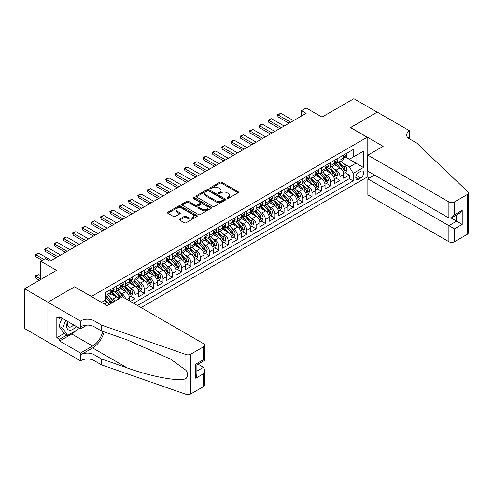 <?xml version="1.0" encoding="UTF-8"?>
<svg xmlns="http://www.w3.org/2000/svg" width="493" height="493" viewBox="0 0 493 493"><rect width="100%" height="100%" fill="white"/><g stroke="black" fill="none" stroke-linecap="round" stroke-linejoin="round"><path stroke-width="0.74" d="M227.113 198.365A0.906 0.524 0 0 0 228.388 198.365L238.107 192.757A1.294 0.746 0 0 0 238.483 192.233A1.294 0.746 0 0 0 238.107 191.703L221.647 182.2A1.294 0.746 0 0 0 219.823 182.2L210.104 187.808A0.906 0.524 0 0 0 209.839 188.178A0.906 0.524 0 0 0 210.104 188.548A0.906 0.524 0 0 0 211.386 188.548L212.643 187.827A4.135 2.391 0 0 1 218.491 187.827L219.866 188.616A4.135 2.391 0 0 1 221.08 190.304A4.135 2.391 0 0 1 219.866 191.993L218.609 192.72A0.906 0.524 0 0 0 218.344 193.09A0.906 0.524 0 0 0 218.609 193.459A0.906 0.524 0 0 0 219.89 193.459L221.147 192.732A4.135 2.391 0 0 1 226.996 192.732L228.37 193.527A4.135 2.391 0 0 1 229.578 195.216A4.135 2.391 0 0 1 228.37 196.904L227.113 197.625A0.906 0.524 0 0 0 226.848 197.995A0.906 0.524 0 0 0 227.113 198.365L227.113 197.625M179.686 219.046A1.294 0.746 0 0 0 179.31 219.57A1.294 0.746 0 0 0 179.686 220.1L184.302 222.768A1.294 0.746 0 0 0 186.132 222.768L196.917 216.538A1.294 0.746 0 0 0 197.299 216.008A1.294 0.746 0 0 0 196.917 215.484L180.463 205.982A1.294 0.746 0 0 0 178.632 205.982L167.848 212.212A1.294 0.746 0 0 0 167.466 212.736A1.294 0.746 0 0 0 167.848 213.266L173.425 216.482A1.294 0.746 0 0 0 175.249 216.482L179.871 213.82A1.294 0.746 0 0 0 180.247 213.29A1.294 0.746 0 0 0 179.871 212.76L177.104 211.164A3.457 1.997 0 0 1 176.093 209.753A3.457 1.997 0 0 1 178.226 207.91A3.457 1.997 0 0 1 181.997 208.342L192.825 214.597A3.457 1.997 0 0 1 193.841 216.008A3.457 1.997 0 0 1 191.703 217.857A3.457 1.997 0 0 1 187.938 217.419L186.132 216.378A1.294 0.746 0 0 0 184.302 216.378L179.686 219.046L179.686 220.1M74.714 286.914L91.476 296.435L367.162 137.264L350.4 127.588L377.176 112.127L353.894 98.686L321.991 117.1L306.159 107.961L301.5 110.648L306.159 113.335L50.027 261.21L45.374 258.523L40.716 261.21L40.716 279.494M74.714 286.753L47.932 302.215L24.65 288.769L56.547 270.355L40.716 261.21M212.736 206.351A1.294 0.746 0 0 0 214.566 206.351L225.35 200.121A1.294 0.746 0 0 0 225.726 199.597A1.294 0.746 0 0 0 225.35 199.067L208.896 189.565A1.294 0.746 0 0 0 207.066 189.565L196.282 195.795A1.294 0.746 0 0 0 195.9 196.325A1.294 0.746 0 0 0 196.282 196.849L212.736 206.351M193.484 198.562A0.906 0.524 0 0 1 194.402 198.691L194.402 197.613L211.133 207.276A1.294 0.746 0 0 1 211.515 207.799A1.294 0.746 0 0 1 211.133 208.329L200.349 214.56A1.294 0.746 0 0 1 198.519 214.56L182.065 205.057L186.681 202.413L186.681 201.335L182.065 204.003A1.294 0.746 0 0 0 181.683 204.527A1.294 0.746 0 0 0 182.065 205.057L182.065 204.003M186.681 202.413A1.294 0.746 0 0 1 188.511 202.413L188.511 201.335A1.294 0.746 0 0 0 186.681 201.335M188.511 201.335L195.179 205.187A1.294 0.746 0 0 0 197.009 205.187L200.072 203.418A1.294 0.746 0 0 0 200.454 202.894A1.294 0.746 0 0 0 200.072 202.364L193.127 198.352A0.906 0.524 0 0 1 192.862 197.983A0.906 0.524 0 0 1 193.416 197.502A0.906 0.524 0 0 1 194.402 197.613M47.889 341.976L24.65 328.56L24.65 288.769M130.411 301.433L135.064 298.746L130.824 296.299M129 287.018L131.341 288.368A5.269 3.044 60 0 1 135.064 294.82L138.792 292.669L138.792 296.595L144.381 293.366L140.141 290.919M138.317 281.639L140.653 282.988A5.269 3.044 60 0 1 144.381 289.44L148.103 287.29L148.103 291.215L153.693 287.992L149.453 285.546M147.629 276.265L149.964 277.614A5.269 3.044 60 0 1 153.693 284.067L157.415 281.916L157.415 285.841L163.004 282.612L158.771 280.166M156.94 270.885L159.282 272.235A5.269 3.044 60 0 1 163.004 278.687L166.733 276.536L166.733 280.462L172.322 277.239L168.082 274.792M166.258 265.505L168.594 266.861A5.269 3.044 60 0 1 172.322 273.313L176.044 271.162L176.044 275.088L181.634 271.859L177.394 269.412M175.57 260.131L177.905 261.481A5.269 3.044 60 0 1 181.634 267.933L185.356 265.782L185.356 269.708L190.945 266.479L186.711 264.032M184.881 254.752L187.223 256.101A5.269 3.044 60 0 1 190.945 262.553L194.673 260.403L194.673 264.328L200.263 261.105L196.023 258.659M194.199 249.378L196.534 250.727A5.269 3.044 60 0 1 200.263 257.18L203.985 255.029L203.985 258.954L209.574 255.725L205.334 253.279M203.51 243.998L205.846 245.348A5.269 3.044 60 0 1 209.574 251.8L213.303 249.649L213.303 253.575L218.886 250.352L214.652 247.905M212.822 238.624L215.164 239.974A5.269 3.044 60 0 1 218.886 246.426L222.614 244.275L222.614 248.201L228.204 244.972L223.964 242.525M222.14 233.244L224.475 234.594A5.269 3.044 60 0 1 228.204 241.046L231.926 238.895L231.926 242.821L237.515 239.598L233.275 237.151M231.451 227.865L233.793 229.214A5.269 3.044 60 0 1 237.515 235.672L241.243 233.522L241.243 237.447L246.827 234.218L242.593 231.772M240.763 222.491L243.104 223.84A5.269 3.044 60 0 1 246.827 230.293L250.555 228.142L250.555 232.067L256.144 228.838L251.905 226.392M250.08 217.111L252.416 218.461A5.269 3.044 60 0 1 256.144 224.913L259.866 222.762L259.866 226.688L265.456 223.465L261.216 221.018M259.392 211.737L261.734 213.087A5.269 3.044 60 0 1 265.456 219.539L269.184 217.388L269.184 221.314L274.774 218.085L270.534 215.638M268.71 206.357L271.045 207.707A5.269 3.044 60 0 1 274.774 214.159L278.496 212.008L278.496 215.934L284.085 212.711L279.845 210.264M278.021 200.984L280.357 202.333A5.269 3.044 60 0 1 284.085 208.785L287.807 206.635L287.807 210.56L293.397 207.331L289.163 204.885M287.333 195.604L289.674 196.953A5.269 3.044 60 0 1 293.397 203.406L297.125 201.255L297.125 205.18L302.714 201.957L298.475 199.511M296.65 190.224L298.986 191.574A5.269 3.044 60 0 1 302.714 198.032L306.436 195.881L306.436 199.807L312.026 196.578L307.786 194.131M305.962 184.85L308.298 186.2A5.269 3.044 60 0 1 312.026 192.652L315.748 190.501L315.748 194.427L321.337 191.198L317.104 188.751M315.274 179.47L317.615 180.82A5.269 3.044 60 0 1 321.337 187.272L325.066 185.121L325.066 189.047L330.655 185.824L326.415 183.378M324.591 174.097L326.927 175.446A5.269 3.044 60 0 1 330.655 181.899L334.377 179.748L334.377 183.673L339.967 180.444L339.967 176.519A5.269 3.044 -120 0 0 336.238 170.067L333.903 168.717M335.727 177.998L339.967 180.444M109.304 304.421A5.269 3.044 -120 0 0 107.123 302.351L104.331 300.736M118.616 299.048A5.269 3.044 -120 0 0 116.434 296.971L110.678 293.643M114.894 301.198A5.269 3.044 60 0 0 112.712 299.122L110.37 297.772M129.474 300.896L129.474 298.043A5.269 3.044 -120 0 0 125.752 291.591L119.99 288.269M125.53 298.616A5.269 3.044 60 0 0 122.024 293.742L119.688 292.392M138.792 292.669A5.269 3.044 -120 0 0 135.064 286.217L129.302 282.89M148.103 287.29A5.269 3.044 -120 0 0 144.381 280.837L138.619 277.516M157.415 281.916A5.269 3.044 -120 0 0 153.693 275.464L147.931 272.136M166.733 276.536A5.269 3.044 -120 0 0 163.004 270.084L157.249 266.756M176.044 271.162A5.269 3.044 -120 0 0 172.322 264.704L166.56 261.382M185.356 265.782A5.269 3.044 -120 0 0 181.634 259.33L175.872 256.003M194.673 260.403A5.269 3.044 -120 0 0 190.945 253.95L185.189 250.629M203.985 255.029A5.269 3.044 -120 0 0 200.263 248.577L194.501 245.249M213.303 249.649A5.269 3.044 -120 0 0 209.574 243.197L203.812 239.875M222.614 244.275A5.269 3.044 -120 0 0 218.886 237.823L213.13 234.495M231.926 238.895A5.269 3.044 -120 0 0 228.204 232.443L222.442 229.116M241.243 233.522A5.269 3.044 -120 0 0 237.515 227.063L231.753 223.742M250.555 228.142A5.269 3.044 -120 0 0 246.827 221.69L241.071 218.362M259.866 222.762A5.269 3.044 -120 0 0 256.144 216.31L250.382 212.988M269.184 217.388A5.269 3.044 -120 0 0 265.456 210.936L259.694 207.608M278.496 212.008A5.269 3.044 -120 0 0 274.774 205.556L269.012 202.235M287.807 206.635A5.269 3.044 -120 0 0 284.085 200.183L278.323 196.855M297.125 201.255A5.269 3.044 -120 0 0 293.397 194.803L287.641 191.475M306.436 195.881A5.269 3.044 -120 0 0 302.714 189.423L296.952 186.101M315.748 190.501A5.269 3.044 -120 0 0 312.026 184.049L306.264 180.721M325.066 185.121A5.269 3.044 -120 0 0 321.337 178.669L315.582 175.348M334.377 179.748A5.269 3.044 -120 0 0 330.655 173.296L324.893 169.968M360.734 171.305L358.688 172.488A4.086 2.36 120 0 0 356.02 176.087A4.086 2.36 120 0 0 356.649 179.36A4.086 2.36 120 0 0 358.688 179.156L360.734 177.973A4.086 2.36 120 0 0 363.403 174.374A4.086 2.36 120 0 0 362.78 171.102A4.086 2.36 120 0 0 360.734 171.305M141.072 307.589L367.162 177.061L367.162 137.264M137.442 305.494L353.191 180.931L353.191 173.4L349.469 166.948L343.214 163.343M101.49 302.375L105.447 300.089L105.447 292.559L353.191 149.527L353.191 157.057L363.44 151.141L363.44 167.484L353.191 173.4M112.663 291.351L112.712 291.375A5.269 3.044 60 0 0 115.344 291.64L119.072 289.49A5.269 3.044 -120 0 0 120.163 287.074L120.163 284.067M121.974 285.971L122.024 286.002A5.269 3.044 60 0 0 124.661 286.26L128.383 284.11A5.269 3.044 -120 0 0 129.474 281.7L129.474 278.687M131.292 280.597L131.341 280.622A5.269 3.044 60 0 0 133.973 280.887L137.701 278.736A5.269 3.044 -120 0 0 138.792 276.32L138.792 273.313M140.604 275.217L140.653 275.248A5.269 3.044 60 0 0 143.284 275.507L147.013 273.356A5.269 3.044 -120 0 0 148.103 270.947L148.103 267.933M149.915 269.844L149.964 269.868A5.269 3.044 60 0 0 152.602 270.127L156.324 267.976A5.269 3.044 -120 0 0 157.415 265.567L157.415 262.553M159.233 264.464L159.282 264.494A5.269 3.044 60 0 0 161.914 264.753L165.642 262.603A5.269 3.044 -120 0 0 166.733 260.193L166.733 257.18M168.544 259.084L168.594 259.115A5.269 3.044 60 0 0 171.231 259.373L174.953 257.223A5.269 3.044 -120 0 0 176.044 254.813L176.044 251.8M177.856 253.71L177.905 253.735A5.269 3.044 60 0 0 180.543 254L184.265 251.849A5.269 3.044 -120 0 0 185.356 249.433L185.356 246.426M187.174 248.33L187.223 248.361A5.269 3.044 60 0 0 189.854 248.62L193.583 246.469A5.269 3.044 -120 0 0 194.673 244.06L194.673 241.046M196.485 242.957L196.534 242.981A5.269 3.044 60 0 0 199.172 243.246L202.894 241.095A5.269 3.044 -120 0 0 203.985 238.68L203.985 235.672M205.803 237.577L205.846 237.608A5.269 3.044 60 0 0 208.484 237.866L212.206 235.716A5.269 3.044 -120 0 0 213.303 233.306L213.303 230.293M215.114 232.203L215.164 232.228A5.269 3.044 60 0 0 217.795 232.486L221.523 230.336A5.269 3.044 -120 0 0 222.614 227.926L222.614 224.913M224.426 226.823L224.475 226.854A5.269 3.044 60 0 0 227.113 227.113L230.835 224.962A5.269 3.044 -120 0 0 231.926 222.546L231.926 219.539M233.744 221.443L233.793 221.474A5.269 3.044 60 0 0 236.424 221.733L240.153 219.582A5.269 3.044 -120 0 0 241.243 217.173L241.243 214.159M243.055 216.07L243.104 216.094A5.269 3.044 60 0 0 245.736 216.359L249.464 214.209A5.269 3.044 -120 0 0 250.555 211.793L250.555 208.785M252.367 210.69L252.416 210.721A5.269 3.044 60 0 0 255.054 210.979L258.776 208.829A5.269 3.044 -120 0 0 259.866 206.419L259.866 203.406M261.684 205.316L261.734 205.341A5.269 3.044 60 0 0 264.365 205.606L268.093 203.455A5.269 3.044 -120 0 0 269.184 201.039L269.184 198.032M270.996 199.936L271.045 199.967A5.269 3.044 60 0 0 273.677 200.226L277.405 198.075A5.269 3.044 -120 0 0 278.496 195.666L278.496 192.652M280.307 194.562L280.357 194.587A5.269 3.044 60 0 0 282.994 194.846L286.716 192.695A5.269 3.044 -120 0 0 287.807 190.286L287.807 187.272M289.625 189.183L289.674 189.213A5.269 3.044 60 0 0 292.306 189.472L296.034 187.322A5.269 3.044 -120 0 0 297.125 184.906L297.125 181.899M298.937 183.803L298.986 183.834A5.269 3.044 60 0 0 301.624 184.092L305.346 181.942A5.269 3.044 -120 0 0 306.436 179.532L306.436 176.519M308.248 178.429L308.298 178.454A5.269 3.044 60 0 0 310.935 178.719L314.657 176.568A5.269 3.044 -120 0 0 315.748 174.152L315.748 171.145M317.566 173.049L317.615 173.08A5.269 3.044 60 0 0 320.247 173.339L323.975 171.188A5.269 3.044 -120 0 0 325.066 168.779L325.066 165.765M326.877 167.675L326.927 167.7A5.269 3.044 60 0 0 329.564 167.965L333.286 165.814A5.269 3.044 -120 0 0 334.377 163.399L334.377 160.385M133.529 303.232L349.278 178.669L349.278 175.07L343.695 178.293L343.695 174.368A5.269 3.044 -120 0 0 339.967 167.916L334.205 164.594M336.195 162.296L336.238 162.326A5.269 3.044 -120 0 0 338.876 162.585A5.269 3.044 -120 0 0 339.967 160.176L339.967 157.162M338.876 162.585L342.604 160.435A5.269 3.044 -120 0 0 343.695 158.025L343.695 155.012M107.123 291.591L107.123 294.604A5.269 3.044 60 0 1 106.032 297.014A5.269 3.044 60 0 1 105.447 297.23M106.032 297.014L109.76 294.863A5.269 3.044 -120 0 0 110.851 292.454L110.851 289.44M116.434 286.217L116.434 289.225A5.269 3.044 60 0 1 115.344 291.64M125.752 280.837L125.752 283.851A5.269 3.044 60 0 1 124.661 286.26M135.064 275.464L135.064 278.471A5.269 3.044 60 0 1 133.973 280.887M144.381 270.084L144.381 273.097A5.269 3.044 60 0 1 143.284 275.507M153.693 264.704L153.693 267.717A5.269 3.044 60 0 1 152.602 270.127M163.004 259.33L163.004 262.344A5.269 3.044 60 0 1 161.914 264.753M172.322 253.95L172.322 256.964A5.269 3.044 60 0 1 171.231 259.373M181.634 248.577L181.634 251.584A5.269 3.044 60 0 1 180.543 254M190.945 243.197L190.945 246.21A5.269 3.044 60 0 1 189.854 248.62M200.263 237.823L200.263 240.831A5.269 3.044 60 0 1 199.172 243.246M209.574 232.443L209.574 235.457A5.269 3.044 60 0 1 208.484 237.866M218.886 227.063L218.886 230.077A5.269 3.044 60 0 1 217.795 232.486M228.204 221.69L228.204 224.703A5.269 3.044 60 0 1 227.113 227.113M237.515 216.31L237.515 219.323A5.269 3.044 60 0 1 236.424 221.733M246.827 210.936L246.827 213.944A5.269 3.044 60 0 1 245.736 216.359M256.144 205.556L256.144 208.57A5.269 3.044 60 0 1 255.054 210.979M265.456 200.183L265.456 203.19A5.269 3.044 60 0 1 264.365 205.606M274.774 194.803L274.774 197.816A5.269 3.044 60 0 1 273.677 200.226M284.085 189.423L284.085 192.436A5.269 3.044 60 0 1 282.994 194.846M293.397 184.049L293.397 187.057A5.269 3.044 60 0 1 292.306 189.472M302.714 178.669L302.714 181.683A5.269 3.044 60 0 1 301.624 184.092M312.026 173.296L312.026 176.303A5.269 3.044 60 0 1 310.935 178.719M321.337 167.916L321.337 170.929A5.269 3.044 60 0 1 320.247 173.339M330.655 162.542L330.655 165.549A5.269 3.044 60 0 1 329.564 167.965M330.655 181.899L330.655 185.824M321.337 187.272L321.337 191.198M312.026 192.652L312.026 196.578M302.714 198.032L302.714 201.957M293.397 203.406L293.397 207.331M284.085 208.785L284.085 212.711M274.774 214.159L274.774 218.085M265.456 219.539L265.456 223.465M256.144 224.913L256.144 228.838M246.827 230.293L246.827 234.218M237.515 235.672L237.515 239.598M228.204 241.046L228.204 244.972M218.886 246.426L218.886 250.352M209.574 251.8L209.574 255.725M200.263 257.18L200.263 261.105M190.945 262.553L190.945 266.479M181.634 267.933L181.634 271.859M172.322 273.313L172.322 277.239M163.004 278.687L163.004 282.612M153.693 284.067L153.693 287.992M144.381 289.44L144.381 293.366M135.064 294.82L135.064 298.746M349.469 166.948L355.989 163.183L355.989 155.443L363.44 151.141M345.322 157.027L363.44 167.484M345.507 156.922L349.469 159.208L353.191 157.057M301.5 110.648L301.5 116.028M345.045 172.624L349.278 175.07M349.278 178.669L353.191 180.931M227.47 198.494L228.37 197.976A4.135 2.391 0 0 0 229.578 196.288L229.578 195.216M221.08 190.304L221.08 191.383A4.135 2.391 0 0 1 219.866 193.071L218.972 193.589M238.088 192.769L221.647 183.279A1.294 0.746 0 0 0 219.823 183.279L210.468 188.677M225.332 200.133L208.896 190.643A1.294 0.746 0 0 0 207.066 190.643L196.294 196.861M223.064 199.961A0.906 0.524 0 0 0 223.329 199.597A0.906 0.524 0 0 0 223.064 199.227L208.619 190.883A0.906 0.524 0 0 0 207.343 190.883L206.012 191.654A4.135 2.391 0 0 0 204.805 193.342A4.135 2.391 0 0 0 206.012 195.031L215.891 200.731A4.135 2.391 0 0 0 221.739 200.731L223.064 199.961L223.064 201.039A0.906 0.524 0 0 0 223.329 200.669L223.329 199.597M204.805 193.342L204.805 194.415A4.135 2.391 0 0 0 206.012 196.103L206.012 195.031M223.064 201.039L221.739 201.803A4.135 2.391 0 0 1 215.891 201.803L206.012 196.103M188.511 202.413L195.179 206.265A1.294 0.746 0 0 0 197.009 206.265L200.072 204.496A1.294 0.746 0 0 0 200.454 203.966L200.454 202.894M194.402 198.691L211.115 208.342M202.105 209.186A3.457 1.997 0 0 0 205.877 209.617A3.457 1.997 0 0 0 208.009 207.775A3.457 1.997 0 0 0 206.998 206.364L203.184 204.157A1.294 0.746 0 0 0 201.354 204.157L198.291 205.926A1.294 0.746 0 0 0 197.909 206.456A1.294 0.746 0 0 0 198.291 206.986L202.105 209.186L202.105 210.264A3.457 1.997 0 0 0 205.877 210.696A3.457 1.997 0 0 0 208.009 208.853L208.009 207.775M197.909 206.456L197.909 207.528A1.294 0.746 0 0 0 198.291 208.058L198.291 206.986M202.105 210.264L198.291 208.058M193.841 216.008L193.841 217.086A3.457 1.997 0 0 1 191.703 218.929A3.457 1.997 0 0 1 187.938 218.498L186.132 217.456A1.294 0.746 0 0 0 184.302 217.456L179.705 220.112M176.093 209.753L176.093 210.831A3.457 1.997 0 0 0 177.104 212.243L177.104 211.164M179.853 213.826L177.104 212.243M196.904 216.544L180.463 207.054A1.294 0.746 0 0 0 178.632 207.054L167.866 213.272M343.615 173.45L346.018 172.057L346.949 169.37A3.488 2.015 -120 0 0 345.593 166.092L341.335 161.162M340.484 168.255L335.622 162.628M337.717 166.616L334.895 163.349A8.363 4.831 -120 0 0 334.636 163.06M338.401 162.776L342.703 167.756A3.488 2.015 60 0 1 343.948 170.165C344.471 170.861 344.847 170.652 345.069 169.518A3.488 2.015 -120 0 0 343.824 167.115L339.566 162.185M338.654 162.696L343.282 168.045A1.781 1.029 60 0 1 343.726 168.742L345.069 169.518M343.948 170.165L344.206 170.578M346.16 153.588L346.949 154.956A3.488 2.015 60 0 1 346.228 156.503L344.459 157.526A3.488 2.015 -120 0 0 345.069 156.719L344.995 156.41M343.806 157.686L343.824 157.686A3.488 2.015 -120 0 0 344.459 157.526M344.619 156.46L345.069 156.719C344.847 156.195 344.478 156.41 343.948 157.366A3.488 2.015 60 0 1 343.695 157.859M290.697 122.264L278.027 114.949L278.027 116.884L277.516 114.653L280.825 113.335L293.489 120.649M289.021 123.232L278.027 116.884M280.825 113.335L278.027 114.949L277.516 114.653M67.67 321.461A8.56 4.942 120 0 0 69.679 330.236A8.56 4.942 120 0 0 76.07 326.304M67.96 321.627A5.861 3.383 120 0 0 68.675 326.871A5.861 3.383 120 0 0 69.531 327.136A5.861 3.383 120 0 0 73.574 324.869M78.473 327.691L77.734 329.583L67.683 335.388L63.954 333.237L58.926 326.089L61.995 318.182M67.683 335.388L62.654 328.239L65.723 320.333M58.926 326.089L62.654 328.239M374.477 175.04L367.864 178.86L367.864 194.938L448.889 241.718L448.889 225.64L456.623 221.178L456.623 214.88M367.864 178.86L454.478 228.869L454.478 241.718L467.191 234.378L467.191 194.587A3.95 2.28 0 0 0 468.35 192.973A3.95 2.28 0 0 0 467.783 191.795L416.758 143.044L409.307 138.743A9.219 5.324 180 0 1 406.608 134.983A9.219 5.324 180 0 1 409.307 131.218L409.819 130.922L377.219 112.102L350.535 127.669M350.535 127.508L383.135 146.329L367.864 155.147L448.889 201.927A3.95 2.28 0 0 0 454.478 201.927L467.191 194.587M409.819 130.922L409.541 138.878M367.162 176.895L369.214 178.078M367.864 155.147L367.864 171.225L448.889 218.005L448.889 201.927M468.35 192.973L468.35 232.764A3.95 2.28 180 0 1 467.191 234.378M454.478 241.718A3.95 2.28 180 0 1 448.889 241.718M408.149 137.923A9.219 5.324 180 0 1 409.307 137.103L409.307 131.218M451.126 218.005L462.212 224.407L454.478 228.869M454.478 201.927L454.478 214.782L451.687 217.727L448.889 218.005M454.478 214.782L462.212 210.314L459.414 213.266L451.687 217.727M122.443 296.835L203.473 343.615A3.95 2.28 -0 0 1 204.632 345.229A3.95 2.28 -0 0 1 203.473 346.844L190.76 354.184L190.76 393.975A3.95 2.28 180 0 1 185.923 394.314L101.49 364.857L94.04 360.556A9.219 5.324 -0 0 0 81 360.556L80.488 360.851L47.889 342.031L47.889 302.24L74.572 286.834L107.172 305.654L122.443 296.835M101.49 364.857L101.49 358.972L127.379 368C152.121 376.923 179.766 381.915 185.923 378.581C188.166 376.282 188.166 373.509 185.923 370.261L170.732 359.212L127.379 339.985L101.49 330.957L94.04 326.656A9.219 5.324 -0 0 0 81 326.656L81 320.764L80.488 321.06L47.889 302.24M101.49 330.957L101.49 325.066L94.04 320.764A9.219 5.324 -0 0 0 81 320.764M127.379 368L92.641 347.947L81 354.67A9.219 5.324 -0 0 1 94.04 354.67L101.49 358.972M203.473 386.635L203.473 373.786L204.632 369.892L204.632 385.021A3.95 2.28 180 0 1 203.473 386.635L190.76 393.975M185.923 370.261L185.923 354.522L101.49 325.066M75.885 330.655A14.821 8.554 -60 0 1 71.775 333.995L59.622 341.008L59.622 339.289L67.03 335.012M61.114 317.671L59.622 318.533L56.831 316.919L56.831 337.674L59.622 339.289M59.622 318.533L59.622 316.814L80.488 328.856L80.488 321.06M80.488 360.851L80.488 353.056L92.641 346.037A14.821 8.554 120 0 0 102.729 331.388M59.622 341.008L80.488 353.056M198.02 364.179L203.473 367.334L204.632 369.892M92.641 347.947A17.156 9.903 120 0 0 104.115 331.869M86.99 325.103L80.488 328.856M185.923 354.522A3.95 2.28 -0 0 0 190.76 354.184M56.831 337.674L64.238 333.397M203.473 373.786L195.746 378.248L196.898 374.353L196.898 364.826L204.632 360.365L204.632 345.229M195.746 378.248L195.746 364.161C197.249 365.03 197.249 365.03 195.746 364.161L203.473 359.693C204.983 360.568 204.983 360.568 203.473 359.699L203.473 346.844M334.303 178.823L336.707 177.437L337.637 174.744A3.488 2.015 -120 0 0 336.281 171.465L332.023 166.542M331.173 173.635L326.304 168.002M328.406 171.995L325.577 168.729A8.363 4.831 -120 0 0 325.318 168.433M329.09 168.15L333.391 173.135A3.488 2.015 60 0 1 334.636 175.539C335.16 176.241 335.536 176.026 335.751 174.892A3.488 2.015 -120 0 0 334.507 172.488L330.255 167.565M329.342 168.07L333.964 173.425A1.781 1.029 60 0 1 334.414 174.121L335.751 174.892M334.636 175.539L334.889 175.952M324.986 184.203L327.395 182.811L328.326 180.124A3.488 2.015 -120 0 0 326.964 176.845L322.712 171.921M321.855 179.014L316.993 173.382M319.088 177.369L316.266 174.103A8.363 4.831 -120 0 0 316.007 173.813M319.772 173.53L324.08 178.515A3.488 2.015 60 0 1 325.325 180.919C325.848 181.621 326.218 181.406 326.44 180.272A3.488 2.015 -120 0 0 325.195 177.868L320.943 172.938M320.025 173.45L324.653 178.805A1.781 1.029 60 0 1 325.103 179.495L326.44 180.272M325.325 180.919L325.577 181.332M315.674 189.577L318.077 188.19L319.008 185.497A3.488 2.015 -120 0 0 317.652 182.225L313.394 177.295M312.544 184.388L307.681 178.756M309.777 182.749L306.954 179.483A8.363 4.831 -120 0 0 306.695 179.187M310.461 178.904L314.762 183.889A3.488 2.015 60 0 1 316.007 186.292C316.531 186.995 316.907 186.779 317.128 185.651A3.488 2.015 -120 0 0 315.884 183.242L311.625 178.318M310.713 178.823L315.335 184.179A1.781 1.029 60 0 1 315.785 184.875L317.128 185.651M316.007 186.292L316.26 186.705M306.356 194.957L308.766 193.564L309.696 190.877A3.488 2.015 -120 0 0 308.335 187.599L304.082 182.675M303.232 189.768L298.364 184.136M300.459 188.129L297.636 184.857A8.363 4.831 -120 0 0 297.378 184.567M301.149 184.283L305.45 189.269A3.488 2.015 60 0 1 306.695 191.672C307.219 192.375 307.589 192.159 307.811 191.025A3.488 2.015 -120 0 0 306.566 188.622L302.314 183.692M301.402 184.203L306.024 189.559A1.781 1.029 60 0 1 306.473 190.255L307.811 191.025M306.695 191.672L306.948 192.085M336.848 158.962L337.637 160.336A3.488 2.015 60 0 1 336.916 161.877L335.148 162.9A3.488 2.015 -120 0 0 335.751 162.098L335.678 161.784M334.494 163.066L334.507 163.066A3.488 2.015 -120 0 0 335.148 162.9M335.302 161.833L335.751 162.098C335.536 161.568 335.16 161.784 334.636 162.739A3.488 2.015 60 0 1 334.377 163.238M281.386 127.644L268.716 120.329L268.716 122.264L268.204 120.033L271.514 118.714L284.178 126.029M279.71 128.611L268.716 122.264M271.514 118.714L268.716 120.329L268.204 120.033M327.531 164.342L328.326 165.71A3.488 2.015 60 0 1 327.605 167.256L325.83 168.279A3.488 2.015 -120 0 0 326.44 167.472L326.366 167.164M325.183 168.44L325.195 168.44A3.488 2.015 -120 0 0 325.83 168.279M325.99 167.213L326.44 167.472C326.218 166.948 325.848 167.164 325.325 168.119A3.488 2.015 60 0 1 325.066 168.618M272.068 133.018L259.404 125.703L259.404 127.644L258.893 125.407L262.196 124.094L274.866 131.403M270.392 133.985L259.404 127.644M262.196 124.094L259.404 125.703L258.893 125.407M318.219 169.715L319.008 171.089A3.488 2.015 60 0 1 318.287 172.636L316.518 173.653A3.488 2.015 -120 0 0 317.128 172.852L317.054 172.544M315.865 173.819L315.884 173.819A3.488 2.015 -120 0 0 316.518 173.653M316.672 172.593L317.128 172.852C316.907 172.328 316.537 172.538 316.007 173.499A3.488 2.015 60 0 1 315.748 173.992M262.757 138.397L250.087 131.083L250.087 133.018L249.575 130.787L252.884 129.468L265.548 136.783M261.08 139.365L250.087 133.018M252.884 129.468L250.087 131.083L249.575 130.787M308.908 175.095L309.696 176.463A3.488 2.015 60 0 1 308.975 178.01L307.207 179.033A3.488 2.015 -120 0 0 307.811 178.226L307.737 177.918M306.554 179.193L306.566 179.193A3.488 2.015 -120 0 0 307.207 179.033M307.361 177.967L307.811 178.226C307.595 177.702 307.219 177.918 306.695 178.873A3.488 2.015 60 0 1 306.436 179.372M253.439 143.771L240.775 136.462L240.775 138.397L240.264 136.167L241.662 135.359L243.567 134.848L256.237 142.157M251.763 144.739L240.775 138.397M243.567 134.848L240.775 136.462L240.264 136.167M297.045 200.331L299.454 198.944L300.385 196.257A3.488 2.015 -120 0 0 299.023 192.979L294.771 188.049M293.914 195.142L289.052 189.515M291.147 193.502L288.325 190.236A8.363 4.831 -120 0 0 288.066 189.947M291.831 189.663L296.139 194.643A3.488 2.015 60 0 1 297.384 197.046C297.908 197.748 298.277 197.533 298.499 196.405A3.488 2.015 -120 0 0 297.254 194.002L292.996 189.072M292.084 189.577L296.712 194.932A1.781 1.029 60 0 1 297.156 195.629L298.499 196.405M297.384 197.046L297.636 197.465M299.59 180.475L300.385 181.843A3.488 2.015 60 0 1 299.658 183.39L297.889 184.407A3.488 2.015 -120 0 0 298.499 183.606L298.425 183.297M297.242 184.573L297.254 184.573A3.488 2.015 -120 0 0 297.889 184.407M298.049 183.347L298.499 183.606C298.277 183.082 297.908 183.297 297.384 184.253A3.488 2.015 60 0 1 297.125 184.746M244.127 149.151L231.464 141.836L231.464 143.771L230.952 141.54L232.345 140.733L234.255 140.222L246.925 147.536M242.451 150.118L231.464 143.771M234.255 140.222L231.464 141.836L230.952 141.54M287.733 205.71L290.137 204.318L291.067 201.631A3.488 2.015 -120 0 0 289.711 198.352L285.453 193.429M284.603 200.522L279.741 194.889M281.836 198.882L279.013 195.61A8.363 4.831 -120 0 0 278.755 195.32M282.52 195.037L286.821 200.022A3.488 2.015 60 0 1 288.066 202.426C288.59 203.128 288.966 202.913 289.188 201.779A3.488 2.015 -120 0 0 287.943 199.375L283.685 194.452M282.772 194.957L287.394 200.312A1.781 1.029 60 0 1 287.844 201.008L289.188 201.779M288.066 202.426L288.319 202.839M290.278 185.849L291.067 187.223A3.488 2.015 60 0 1 290.346 188.764L288.578 189.787A3.488 2.015 -120 0 0 289.188 188.985L289.114 188.671M287.924 189.953L287.943 189.953A3.488 2.015 -120 0 0 288.578 189.787M288.732 188.72L289.188 188.985C288.966 188.455 288.59 188.671 288.066 189.626A3.488 2.015 60 0 1 287.807 190.125M234.816 154.525L222.146 147.216L222.146 149.151L221.634 146.92L223.033 146.113L224.944 145.601L237.608 152.916M233.14 155.492L222.146 149.151M224.944 145.601L222.146 147.216L221.634 146.92M278.416 211.09L280.825 209.698L281.756 207.011A3.488 2.015 -120 0 0 280.394 203.732L276.142 198.802M275.291 205.895L270.423 200.269M272.518 204.256L269.696 200.99A8.363 4.831 -120 0 0 269.437 200.7M273.202 200.417L277.51 205.396A3.488 2.015 60 0 1 278.755 207.806C279.278 208.502 279.648 208.292 279.87 207.159A3.488 2.015 -120 0 0 278.625 204.755L274.373 199.825M273.461 200.337L278.083 205.686A1.781 1.029 60 0 1 278.533 206.382L279.87 207.159M278.755 207.806L279.007 208.219M280.967 191.229L281.756 192.597A3.488 2.015 60 0 1 281.035 194.143L279.266 195.166A3.488 2.015 -120 0 0 279.87 194.359L279.796 194.051M278.613 195.327L278.625 195.327A3.488 2.015 -120 0 0 279.266 195.166M279.42 194.1L279.87 194.359C279.654 193.835 279.278 194.051 278.755 195.006A3.488 2.015 60 0 1 278.496 195.499M225.498 159.905L212.834 152.59L212.834 154.525L212.323 152.294L215.626 150.981L228.296 158.29M223.822 160.872L212.834 154.525M215.626 150.981L212.834 152.59L212.323 152.294M269.104 216.464L271.514 215.077L272.444 212.384A3.488 2.015 -120 0 0 271.082 209.106L266.83 204.182M265.974 211.275L261.111 205.643M263.207 209.636L260.384 206.37A8.363 4.831 -120 0 0 260.125 206.074M263.891 205.791L268.198 210.776A3.488 2.015 60 0 1 269.437 213.179C269.967 213.882 270.337 213.666 270.558 212.532A3.488 2.015 -120 0 0 269.314 210.129L265.055 205.205M264.143 205.71L268.771 211.066A1.781 1.029 60 0 1 269.215 211.762L270.558 212.532M269.437 213.179L269.696 213.592M271.649 196.602L272.444 197.976A3.488 2.015 60 0 1 271.717 199.517L269.948 200.54A3.488 2.015 -120 0 0 270.558 199.739L270.484 199.425M269.301 200.706L269.314 200.706A3.488 2.015 -120 0 0 269.948 200.54M270.109 199.474L270.558 199.739C270.337 199.209 269.967 199.425 269.437 200.38A3.488 2.015 60 0 1 269.184 200.879M216.187 165.284L203.523 157.97L203.523 159.905L203.011 157.674L204.404 156.866L206.314 156.355L218.978 163.67M214.51 166.252L203.523 159.905M206.314 156.355L203.523 157.97L203.011 157.674M259.793 221.844L262.196 220.451L263.126 217.764A3.488 2.015 -120 0 0 261.771 214.486L257.512 209.562M256.662 216.655L251.8 211.022M253.895 215.016L251.073 211.744A8.363 4.831 -120 0 0 250.814 211.454M254.579 211.17L258.88 216.156A3.488 2.015 60 0 1 260.125 218.559C260.649 219.262 261.025 219.046 261.241 217.912A3.488 2.015 -120 0 0 260.002 215.509L255.744 210.579M254.832 211.09L259.454 216.445A1.781 1.029 60 0 1 259.903 217.136L261.241 217.912M260.125 218.559L260.378 218.972M262.338 201.982L263.126 203.35A3.488 2.015 60 0 1 262.405 204.897L260.637 205.92A3.488 2.015 -120 0 0 261.241 205.113L261.173 204.805M259.984 206.08L260.002 206.08A3.488 2.015 -120 0 0 260.637 205.92M260.791 204.854L261.241 205.113C261.025 204.589 260.649 204.805 260.125 205.76A3.488 2.015 60 0 1 259.866 206.259M206.875 170.658L194.205 163.343L194.205 165.284L193.694 163.047L197.003 161.735L209.667 169.044M205.199 171.626L194.205 165.284M197.003 161.735L194.205 163.343L193.694 163.047M250.475 227.218L252.884 225.831L253.815 223.138A3.488 2.015 -120 0 0 252.453 219.866L248.201 214.936M247.344 222.029L242.482 216.396M244.577 220.389L241.755 217.123A8.363 4.831 -120 0 0 241.496 216.828M245.261 216.544L249.569 221.53A3.488 2.015 60 0 1 250.814 223.933C251.338 224.635 251.707 224.42 251.929 223.292A3.488 2.015 -120 0 0 250.684 220.882L246.432 215.959M245.514 216.464L250.142 221.819A1.781 1.029 60 0 1 250.592 222.516L251.929 223.292M250.814 223.933L251.066 224.346M253.02 207.356L253.815 208.73A3.488 2.015 60 0 1 253.094 210.277L251.319 211.294A3.488 2.015 -120 0 0 251.929 210.493L251.855 210.184M250.672 211.46L250.684 211.46A3.488 2.015 -120 0 0 251.319 211.294M251.479 210.234L251.929 210.493C251.707 209.969 251.338 210.178 250.814 211.14A3.488 2.015 60 0 1 250.555 211.633M197.557 176.038L184.893 168.723L184.893 170.658L184.382 168.427L185.775 167.62L187.685 167.109L200.355 174.423M195.881 177.005L184.893 170.658M187.685 167.109L184.893 168.723L184.382 168.427M241.163 232.597L243.567 231.205L244.503 228.518A3.488 2.015 -120 0 0 243.141 225.239L238.883 220.316M238.033 227.409L233.171 221.776M235.266 225.769L232.443 222.497A8.363 4.831 -120 0 0 232.185 222.207M235.95 221.924L240.251 226.909A3.488 2.015 60 0 1 241.496 229.313C242.026 230.015 242.396 229.8 242.618 228.666A3.488 2.015 -120 0 0 241.373 226.262L237.115 221.339M236.202 221.844L240.831 227.199A1.781 1.029 60 0 1 241.274 227.895L242.618 228.666M241.496 229.313L241.755 229.726M243.708 212.736L244.503 214.104A3.488 2.015 60 0 1 243.776 215.651L242.008 216.673A3.488 2.015 -120 0 0 242.618 215.866L242.544 215.558M241.36 216.834L241.373 216.834A3.488 2.015 -120 0 0 242.008 216.673M242.168 215.607L242.618 215.866C242.396 215.342 242.026 215.558 241.496 216.513A3.488 2.015 60 0 1 241.243 217.012M188.246 181.412L175.582 174.103L175.582 176.038L175.064 173.807L178.374 172.488L191.037 179.797M186.57 182.379L175.582 176.038M178.374 172.488L175.582 174.103L175.064 173.807M231.852 237.971L234.255 236.585L235.186 233.898A3.488 2.015 -120 0 0 233.83 230.619L229.572 225.689M228.721 232.782L223.853 227.156M225.954 231.143L223.132 227.877A8.363 4.831 -120 0 0 222.867 227.587M226.638 227.304L230.94 232.283A3.488 2.015 60 0 1 232.185 234.686C232.708 235.389 233.084 235.173 233.3 234.046A3.488 2.015 -120 0 0 232.055 231.642L227.803 226.712M226.891 227.218L231.513 232.573A1.781 1.029 60 0 1 231.963 233.269L233.3 234.046M232.185 234.686L232.437 235.106M234.397 218.116L235.186 219.484A3.488 2.015 60 0 1 234.465 221.03L232.696 222.047A3.488 2.015 -120 0 0 233.3 221.246L233.226 220.938M232.043 222.214L232.055 222.214A3.488 2.015 -120 0 0 232.696 222.047M232.85 220.987L233.3 221.246C233.084 220.722 232.708 220.938 232.185 221.893A3.488 2.015 60 0 1 231.926 222.386M178.934 186.792L166.264 179.477L166.264 181.412L165.753 179.181L169.062 177.862L181.726 185.177M177.258 187.759L166.264 181.412M169.062 177.862L166.264 179.477L165.753 179.181M222.534 243.351L224.944 241.964L225.874 239.271A3.488 2.015 -120 0 0 224.512 235.993L220.26 231.069M219.403 238.162L214.541 232.53M216.637 236.523L213.814 233.251A8.363 4.831 -120 0 0 213.555 232.961M217.321 232.678L221.628 237.663A3.488 2.015 60 0 1 222.873 240.066C223.397 240.769 223.767 240.553 223.988 239.419A3.488 2.015 -120 0 0 222.744 237.016L218.491 232.092M217.573 232.597L222.201 237.953A1.781 1.029 60 0 1 222.651 238.649L223.988 239.419M222.873 240.066L223.126 240.479M225.079 223.489L225.874 224.863A3.488 2.015 60 0 1 225.153 226.404L223.378 227.427A3.488 2.015 -120 0 0 223.988 226.626L223.914 226.312M222.731 227.593L222.744 227.593A3.488 2.015 -120 0 0 223.378 227.427M223.539 226.361L223.988 226.626C223.767 226.096 223.397 226.312 222.873 227.267A3.488 2.015 60 0 1 222.614 227.766M169.617 192.165L156.953 184.857L156.953 186.792L156.441 184.561L157.834 183.753L159.744 183.242L172.414 190.557M167.94 193.133L156.953 186.792M159.744 183.242L156.953 184.857L156.441 184.561M213.222 248.731L215.626 247.338L216.556 244.651A3.488 2.015 -120 0 0 215.201 241.373L210.942 236.443M210.092 243.536L205.23 237.909M207.325 241.897L204.503 238.63A8.363 4.831 -120 0 0 204.244 238.341M208.009 238.057L212.31 243.037A3.488 2.015 60 0 1 213.555 245.446C214.079 246.149 214.455 245.933 214.677 244.799A3.488 2.015 -120 0 0 213.432 242.396L209.174 237.466M208.262 237.977L212.89 243.326A1.781 1.029 60 0 1 213.333 244.023L214.677 244.799M213.555 245.446L213.814 245.859M215.768 228.869L216.556 230.237A3.488 2.015 60 0 1 215.835 231.784L214.067 232.807A3.488 2.015 -120 0 0 214.677 232L214.603 231.692M213.414 232.967L213.432 232.967A3.488 2.015 -120 0 0 214.067 232.807M214.227 231.741L214.677 232C214.455 231.476 214.085 231.692 213.555 232.647A3.488 2.015 60 0 1 213.303 233.14M160.305 197.545L147.635 190.23L147.635 192.165L147.124 189.934L150.433 188.622L163.097 195.931M158.629 198.513L147.635 192.165M150.433 188.622L147.635 190.23L147.124 189.934M203.905 254.105L206.314 252.718L207.245 250.025A3.488 2.015 -120 0 0 205.889 246.753L201.631 241.823M200.78 248.916L195.912 243.283M198.013 247.276L195.185 244.01A8.363 4.831 -120 0 0 194.926 243.715M198.697 243.431L202.999 248.417A3.488 2.015 60 0 1 204.244 250.82C204.768 251.522 205.143 251.307 205.359 250.173A3.488 2.015 -120 0 0 204.114 247.769L199.862 242.846M198.95 243.351L203.572 248.706A1.781 1.029 60 0 1 204.022 249.403L205.359 250.173M204.244 250.82L204.496 251.233M206.456 234.243L207.245 235.617A3.488 2.015 60 0 1 206.524 237.158L204.755 238.181A3.488 2.015 -120 0 0 205.359 237.379L205.285 237.065M204.102 238.347L204.114 238.347A3.488 2.015 -120 0 0 204.755 238.181M204.909 237.121L205.359 237.379C205.143 236.85 204.768 237.065 204.244 238.02A3.488 2.015 60 0 1 203.985 238.52M150.994 202.925L138.323 195.61L138.323 197.545L137.812 195.314L141.121 193.995L153.785 201.31M149.317 203.892L138.323 197.545M141.121 193.995L138.323 195.61L137.812 195.314M194.593 259.484L197.003 258.092L197.933 255.405A3.488 2.015 -120 0 0 196.571 252.126L192.319 247.203M191.463 254.296L186.6 248.663M188.696 252.656L185.873 249.384A8.363 4.831 -120 0 0 185.614 249.094M189.38 248.811L193.687 253.796A3.488 2.015 60 0 1 194.932 256.2C195.456 256.902 195.826 256.687 196.048 255.553A3.488 2.015 -120 0 0 194.803 253.149L190.544 248.219M189.632 248.731L194.26 254.086A1.781 1.029 60 0 1 194.704 254.782L196.048 255.553M194.932 256.2L195.185 256.613M197.138 239.623L197.933 240.991A3.488 2.015 60 0 1 197.212 242.538L195.438 243.56A3.488 2.015 -120 0 0 196.048 242.753L195.974 242.445M194.79 243.721L194.803 243.721A3.488 2.015 -120 0 0 195.438 243.56M195.598 242.494L196.048 242.753C195.826 242.229 195.456 242.445 194.932 243.4A3.488 2.015 60 0 1 194.673 243.899M141.676 208.299L129.012 200.984L129.012 202.925L128.5 200.688L131.804 199.375L144.474 206.684M140 209.266L129.012 202.925M131.804 199.375L129.012 200.984L128.5 200.688M185.282 264.858L187.685 263.472L188.616 260.779A3.488 2.015 -120 0 0 187.26 257.506L183.002 252.576M182.151 259.669L177.289 254.037M179.384 258.03L176.562 254.764A8.363 4.831 -120 0 0 176.303 254.474M180.068 254.185L184.37 259.17A3.488 2.015 60 0 1 185.614 261.573C186.138 262.276 186.514 262.06 186.736 260.933A3.488 2.015 -120 0 0 185.491 258.523L181.233 253.599M180.321 254.105L184.943 259.46A1.781 1.029 60 0 1 185.393 260.156L186.736 260.933M185.614 261.573L185.867 261.986M187.827 244.996L188.616 246.371A3.488 2.015 60 0 1 187.895 247.917L186.126 248.934A3.488 2.015 -120 0 0 186.736 248.133L186.662 247.825M185.473 249.101L185.491 249.101A3.488 2.015 -120 0 0 186.126 248.934M186.28 247.874L186.736 248.133C186.514 247.609 186.144 247.819 185.614 248.78A3.488 2.015 60 0 1 185.356 249.273M132.364 213.679L119.694 206.364L119.694 208.299L119.183 206.068L122.492 204.749L135.156 212.064M130.688 214.646L119.694 208.299M122.492 204.749L119.694 206.364L119.183 206.068M175.964 270.238L178.374 268.845L179.304 266.158A3.488 2.015 -120 0 0 177.942 262.88L173.69 257.956M172.84 265.049L167.971 259.417M170.067 263.41L167.244 260.138A8.363 4.831 -120 0 0 166.985 259.848M170.751 259.564L175.058 264.55A3.488 2.015 60 0 1 176.303 266.953C176.827 267.656 177.197 267.44 177.418 266.306A3.488 2.015 -120 0 0 176.174 263.903L171.921 258.979M171.009 259.484L175.631 264.84A1.781 1.029 60 0 1 176.081 265.536L177.418 266.306M176.303 266.953L176.556 267.366M178.515 250.376L179.304 251.75A3.488 2.015 60 0 1 178.583 253.291L176.814 254.314A3.488 2.015 -120 0 0 177.418 253.507L177.344 253.199M176.161 254.474L176.174 254.474A3.488 2.015 -120 0 0 176.814 254.314M176.969 253.248L177.418 253.507C177.203 252.983 176.827 253.199 176.303 254.154A3.488 2.015 60 0 1 176.044 254.653M123.047 219.052L110.383 211.744L110.383 213.679L109.871 211.448L111.27 210.64L113.174 210.129L125.844 217.444M121.37 220.02L110.383 213.679M113.174 210.129L110.383 211.744L109.871 211.448M166.652 275.612L169.062 274.225L169.993 271.538A3.488 2.015 -120 0 0 168.631 268.26L164.379 263.33M163.522 270.423L158.66 264.796M160.755 268.784L157.933 265.517A8.363 4.831 -120 0 0 157.674 265.228M161.439 264.944L165.747 269.924A3.488 2.015 60 0 1 166.991 272.327C167.515 273.03 167.885 272.814 168.107 271.686A3.488 2.015 -120 0 0 166.862 269.283L162.604 264.353M161.692 264.858L166.32 270.213A1.781 1.029 60 0 1 166.763 270.91L168.107 271.686M166.991 272.327L167.244 272.746M169.198 255.756L169.993 257.124A3.488 2.015 60 0 1 169.265 258.671L167.497 259.688A3.488 2.015 -120 0 0 168.107 258.887L168.033 258.579M166.85 259.854L166.862 259.854A3.488 2.015 -120 0 0 167.497 259.688M167.657 258.628L168.107 258.887C167.885 258.363 167.515 258.579 166.991 259.534A3.488 2.015 60 0 1 166.733 260.027M113.735 224.432L101.071 217.117L101.071 219.052L100.56 216.821L101.952 216.014L103.863 215.503L116.533 222.818M112.059 225.4L101.071 219.052M103.863 215.503L101.071 217.117L100.56 216.821M157.341 280.992L159.744 279.605L160.675 276.912A3.488 2.015 -120 0 0 159.319 273.633L155.061 268.71M154.21 275.803L149.348 270.17M151.443 274.163L148.621 270.891A8.363 4.831 -120 0 0 148.362 270.602M152.127 270.318L156.429 275.304A3.488 2.015 60 0 1 157.674 277.707C158.198 278.409 158.573 278.194 158.795 277.06A3.488 2.015 -120 0 0 157.55 274.656L153.292 269.733M152.38 270.238L157.002 275.593A1.781 1.029 60 0 1 157.452 276.29L158.795 277.06M157.674 277.707L157.926 278.12M159.886 261.13L160.675 262.504A3.488 2.015 60 0 1 159.954 264.045L158.185 265.068A3.488 2.015 -120 0 0 158.795 264.266L158.721 263.952M157.532 265.234L157.55 265.234A3.488 2.015 -120 0 0 158.185 265.068M158.339 264.001L158.795 264.266C158.573 263.737 158.198 263.952 157.674 264.907A3.488 2.015 60 0 1 157.415 265.407M104.424 229.806L91.753 222.497L91.753 224.432L91.242 222.201L92.641 221.394L94.551 220.882L107.215 228.197M102.747 230.779L91.753 224.432M94.551 220.882L91.753 222.497L91.242 222.201M148.023 286.371L150.433 284.979L151.363 282.292A3.488 2.015 -120 0 0 150.001 279.013L145.749 274.083M144.893 281.176L140.03 275.55M142.126 279.537L139.303 276.271A8.363 4.831 -120 0 0 139.044 275.981M142.81 275.698L147.117 280.677A3.488 2.015 60 0 1 148.362 283.087C148.886 283.789 149.256 283.574 149.478 282.44A3.488 2.015 -120 0 0 148.233 280.036L143.981 275.106M143.062 275.618L147.69 280.973A1.781 1.029 60 0 1 148.14 281.663L149.478 282.44M148.362 283.087L148.615 283.5M150.575 266.51L151.363 267.878A3.488 2.015 60 0 1 150.642 269.424L148.874 270.447A3.488 2.015 -120 0 0 149.478 269.64L149.404 269.332M148.22 270.608L148.233 270.608A3.488 2.015 -120 0 0 148.874 270.447M149.028 269.381L149.478 269.64C149.262 269.116 148.886 269.332 148.362 270.287A3.488 2.015 60 0 1 148.103 270.78M95.106 235.186L82.442 227.871L82.442 229.806L81.93 227.575L85.234 226.262L97.904 233.571M93.43 236.153L82.442 229.806M85.234 226.262L82.442 227.871L81.93 227.575M138.712 291.745L141.121 290.359L142.052 287.666A3.488 2.015 -120 0 0 140.69 284.393L136.432 279.463M135.581 286.556L130.719 280.924M132.814 284.917L129.992 281.651A8.363 4.831 -120 0 0 129.733 281.355M133.498 281.072L137.806 286.057A3.488 2.015 60 0 1 139.044 288.46C139.574 289.163 139.944 288.947 140.166 287.82A3.488 2.015 -120 0 0 138.921 285.41L134.663 280.486M133.751 280.992L138.379 286.347A1.781 1.029 60 0 1 138.823 287.043L140.166 287.82M139.044 288.46L139.303 288.873M141.257 271.883L142.052 273.258A3.488 2.015 60 0 1 141.325 274.798L139.556 275.821A3.488 2.015 -120 0 0 140.166 275.02L140.092 274.712M138.909 275.988L138.921 275.988A3.488 2.015 -120 0 0 139.556 275.821M139.716 274.761L140.166 275.02C139.944 274.49 139.574 274.706 139.044 275.661A3.488 2.015 60 0 1 138.792 276.16M85.794 240.566L73.13 233.251L73.13 235.186L72.613 232.955L75.922 231.636L88.586 238.951M84.118 241.533L73.13 235.186M75.922 231.636L73.13 233.251L72.613 232.955M129.4 297.125L131.804 295.732L132.734 293.045A3.488 2.015 -120 0 0 131.378 289.767L127.12 284.843M126.27 291.936L121.407 286.304M123.503 290.297L120.68 287.025A8.363 4.831 -120 0 0 120.421 286.735M124.187 286.451L128.488 291.437A3.488 2.015 60 0 1 129.733 293.84C130.257 294.543 130.633 294.327 130.848 293.193A3.488 2.015 -120 0 0 129.61 290.79L125.351 285.86M124.439 286.371L129.061 291.727A1.781 1.029 60 0 1 129.511 292.423L130.848 293.193M129.733 293.84L129.986 294.253M131.945 277.263L132.734 278.631A3.488 2.015 60 0 1 132.013 280.178L130.244 281.201A3.488 2.015 -120 0 0 130.848 280.394L130.781 280.086M129.591 281.361L129.61 281.361A3.488 2.015 -120 0 0 130.244 281.201M130.398 280.135L130.848 280.394C130.633 279.87 130.257 280.086 129.733 281.041A3.488 2.015 60 0 1 129.474 281.54M76.483 245.939L63.813 238.624L63.813 240.566L63.301 238.329L66.61 237.016L79.274 244.325M74.807 246.907L63.813 240.566M66.61 237.016L63.813 238.624L63.301 238.329M123.238 297.297A3.488 2.015 -120 0 0 122.061 295.147L117.809 290.217M116.952 297.31L112.09 291.677M114.185 295.671L111.363 292.404A8.363 4.831 -120 0 0 111.104 292.115M121.186 297.562A3.488 2.015 -120 0 0 120.292 296.164L116.04 291.24M115.122 291.745L119.75 297.1A1.781 1.029 60 0 1 120.2 297.797L120.489 297.963M114.869 291.831L119.177 296.811A3.488 2.015 60 0 1 120.07 298.21M122.628 282.637L123.423 284.011A3.488 2.015 60 0 1 122.702 285.558L120.927 286.575A3.488 2.015 -120 0 0 121.537 285.774L121.463 285.465M120.28 286.741L120.292 286.741A3.488 2.015 -120 0 0 120.927 286.575M121.087 285.515L121.537 285.774C121.315 285.25 120.945 285.459 120.421 286.421A3.488 2.015 60 0 1 120.163 286.914M67.165 251.319L54.501 244.004L54.501 245.939L53.99 243.708L55.382 242.901L57.293 242.39L69.963 249.704M65.489 252.287L54.501 245.939M57.293 242.39L54.501 244.004L53.99 243.708M113.643 301.919A3.488 2.015 -120 0 0 112.749 300.52L108.491 295.597M107.64 302.69L105.416 300.108M104.873 301.05L104.51 300.631M111.874 302.936A3.488 2.015 -120 0 0 110.98 301.543L106.722 296.62M105.81 297.125L110.438 302.48A1.781 1.029 60 0 1 110.882 303.177L111.171 303.343M105.557 297.205L109.859 302.191A3.488 2.015 60 0 1 110.752 303.583M113.316 288.017L114.111 289.391A3.488 2.015 60 0 1 113.384 290.932L111.615 291.955A3.488 2.015 -120 0 0 112.225 291.147L112.151 290.839M110.968 292.115L110.98 292.115A3.488 2.015 -120 0 0 111.615 291.955M111.775 290.888L112.225 291.147C112.003 290.623 111.634 290.839 111.104 291.794A3.488 2.015 60 0 1 110.851 292.294M57.854 256.693L45.19 249.384L45.19 251.319L44.672 249.088L46.071 248.281L47.981 247.769L60.645 255.084M56.177 257.66L45.19 251.319M47.981 247.769L45.19 249.384L44.672 249.088M40.716 275.84L38.67 274.656L35.872 276.271L40.716 279.063M35.872 278.206L35.36 275.975L35.872 276.271L35.872 278.206L39.409 280.246M35.36 275.975L38.67 274.656M43.883 259.386L35.872 254.758L35.872 256.693L35.36 254.462L38.67 253.143L51.334 260.458M42.207 260.353L35.872 256.693M38.67 253.143L35.872 254.758L35.36 254.462M104.282 303.99L107.123 302.351M112.712 299.122L116.434 296.971M122.024 293.742L125.752 291.591M131.341 288.368L135.064 286.217M140.653 282.988L144.381 280.837M149.964 277.614L153.693 275.464M159.282 272.235L163.004 270.084M168.594 266.861L172.322 264.704M177.905 261.481L181.634 259.33M187.223 256.101L190.945 253.95M196.534 250.727L200.263 248.577M205.846 245.348L209.574 243.197M215.164 239.974L218.886 237.823M224.475 234.594L228.204 232.443M233.793 229.214L237.515 227.063M243.104 223.84L246.827 221.69M252.416 218.461L256.144 216.31M261.734 213.087L265.456 210.936M271.045 207.707L274.774 205.556M280.357 202.333L284.085 200.183M289.674 196.953L293.397 194.803M298.986 191.574L302.714 189.423M308.298 186.2L312.026 184.049M317.615 180.82L321.337 178.669M326.927 175.446L330.655 173.296M336.238 170.067L339.967 167.916M339.967 160.176L343.695 158.025M107.123 294.604L110.851 292.454M116.434 289.225L120.163 287.074M125.752 283.851L129.474 281.7M135.064 278.471L138.792 276.32M144.381 273.097L148.103 270.947M153.693 267.717L157.415 265.567M163.004 262.344L166.733 260.193M172.322 256.964L176.044 254.813M181.634 251.584L185.356 249.433M190.945 246.21L194.673 244.06M200.263 240.831L203.985 238.68M209.574 235.457L213.303 233.306M218.886 230.077L222.614 227.926M228.204 224.703L231.926 222.546M237.515 219.323L241.243 217.173M246.827 213.944L250.555 211.793M256.144 208.57L259.866 206.419M265.456 203.19L269.184 201.039M274.774 197.816L278.496 195.666M284.085 192.436L287.807 190.286M293.397 187.057L297.125 184.906M302.714 181.683L306.436 179.532M312.026 176.303L315.748 174.152M321.337 170.929L325.066 168.779M330.655 165.549L334.377 163.399M339.967 176.519L343.695 174.368M127.009 299.473L129.474 298.043M356.273 175.391L360.734 177.973M355.798 177.486L358.688 179.156M228.37 197.976L228.37 196.904M218.609 193.459L218.609 192.72M219.866 193.071L219.866 191.993M210.104 188.548L210.104 187.808M219.823 183.279L219.823 182.2M221.647 183.279L221.647 182.2M238.107 192.757L238.107 191.703M196.282 196.849L196.282 195.795M207.066 190.643L207.066 189.565M208.896 190.643L208.896 189.565M225.35 200.121L225.35 199.067M215.891 201.803L215.891 200.731M221.739 201.803L221.739 200.731M195.179 206.265L195.179 205.187M197.009 206.265L197.009 205.187M200.072 204.496L200.072 203.418M211.133 208.329L211.133 207.276M184.302 217.456L184.302 216.378M186.132 217.456L186.132 216.378M187.938 218.498L187.938 217.419M179.871 213.82L179.871 212.76M167.848 213.266L167.848 212.212M178.632 207.054L178.632 205.982M180.463 207.054L180.463 205.982M196.917 216.538L196.917 215.484M343.079 171.656L346.93 169.438M343.824 167.115L345.593 166.092M341.039 168.717L342.703 167.756M346.93 154.919L343.695 156.786M462.212 210.314L462.212 224.407M94.04 326.656L94.04 320.764M94.04 354.67L94.04 360.556M185.923 394.314L185.923 378.581M81 354.67L81 360.556M71.775 333.995L92.641 346.037M196.898 371.124L203.473 367.334M333.767 177.036L337.613 174.812M334.507 172.488L336.281 171.465M331.727 174.097L333.391 173.135M324.456 182.41L328.301 180.191M325.195 177.868L326.964 176.845M322.416 179.477L324.08 178.515M315.138 187.79L318.989 185.565M315.884 183.242L317.652 182.225M313.098 184.85L314.762 183.889M305.826 193.164L309.672 190.945M306.566 188.622L308.335 187.599M303.787 190.23L305.45 189.269M337.613 160.293L334.377 162.16M328.301 165.673L325.066 167.54M318.989 171.046L315.748 172.92M309.672 176.426L306.436 178.293M296.515 198.543L300.36 196.325M297.254 194.002L299.023 192.979M294.469 195.604L296.139 194.643M300.36 181.806L297.125 183.673M287.197 203.923L291.049 201.699M287.943 199.375L289.711 198.352M285.157 200.984L286.821 200.022M291.049 187.18L287.807 189.047M277.886 209.297L281.731 207.078M278.625 204.755L280.394 203.732M275.846 206.357L277.51 205.396M281.731 192.56L278.496 194.427M268.574 214.677L272.419 212.452M269.314 210.129L271.082 209.106M266.528 211.737L268.198 210.776M272.419 197.933L269.184 199.801M259.256 220.051L263.108 217.832M260.002 215.509L261.771 214.486M257.217 217.117L258.88 216.156M263.108 203.313L259.866 205.18M249.945 225.43L253.79 223.206M250.684 220.882L252.453 219.866M247.905 222.491L249.569 221.53M253.79 208.687L250.555 210.56M240.633 230.804L244.479 228.586M241.373 226.262L243.141 225.239M238.587 227.871L240.251 226.909M244.479 214.067L241.243 215.934M231.316 236.184L235.161 233.965M232.055 231.642L233.83 230.619M229.276 233.244L230.94 232.283M235.161 219.447L231.926 221.314M222.004 241.564L225.849 239.339M222.744 237.016L224.512 235.993M219.964 238.624L221.628 237.663M225.849 224.82L222.614 226.688M212.686 246.938L216.538 244.719M213.432 242.396L215.201 241.373M210.647 243.998L212.31 243.037M216.538 230.2L213.303 232.067M203.375 252.317L207.22 250.093M204.114 247.769L205.889 246.753M201.335 249.378L202.999 248.417M207.22 235.574L203.985 237.447M194.063 257.691L197.909 255.473M194.803 253.149L196.571 252.126M192.024 254.758L193.687 253.796M197.909 240.954L194.673 242.821M184.746 263.071L188.597 260.846M185.491 258.523L187.26 257.506M182.706 260.131L184.37 259.17M188.597 246.327L185.356 248.201M175.434 268.445L179.279 266.226M176.174 263.903L177.942 262.88M173.394 265.511L175.058 264.55M179.279 251.707L176.044 253.575M166.123 273.825L169.968 271.606M166.862 269.283L168.631 268.26M164.077 270.885L165.747 269.924M169.968 257.087L166.733 258.954M156.805 279.204L160.656 276.98M157.55 274.656L159.319 273.633M154.765 276.265L156.429 275.304M160.656 262.461L157.415 264.328M147.493 284.578L151.339 282.36M148.233 280.036L150.001 279.013M145.453 281.639L147.117 280.677M151.339 267.841L148.103 269.708M138.182 289.958L142.027 287.733M138.921 285.41L140.69 284.393M136.136 287.018L137.806 286.057M142.027 273.214L138.792 275.088M128.864 295.332L132.716 293.113M129.61 290.79L131.378 289.767M126.824 292.398L128.488 291.437M132.716 278.594L129.474 280.462M120.292 296.164L122.061 295.147M117.513 297.772L119.177 296.811M123.398 283.968L120.163 285.841M110.98 301.543L112.749 300.52M108.195 303.152L109.859 302.191M114.086 289.348L110.851 291.215"/></g></svg>
